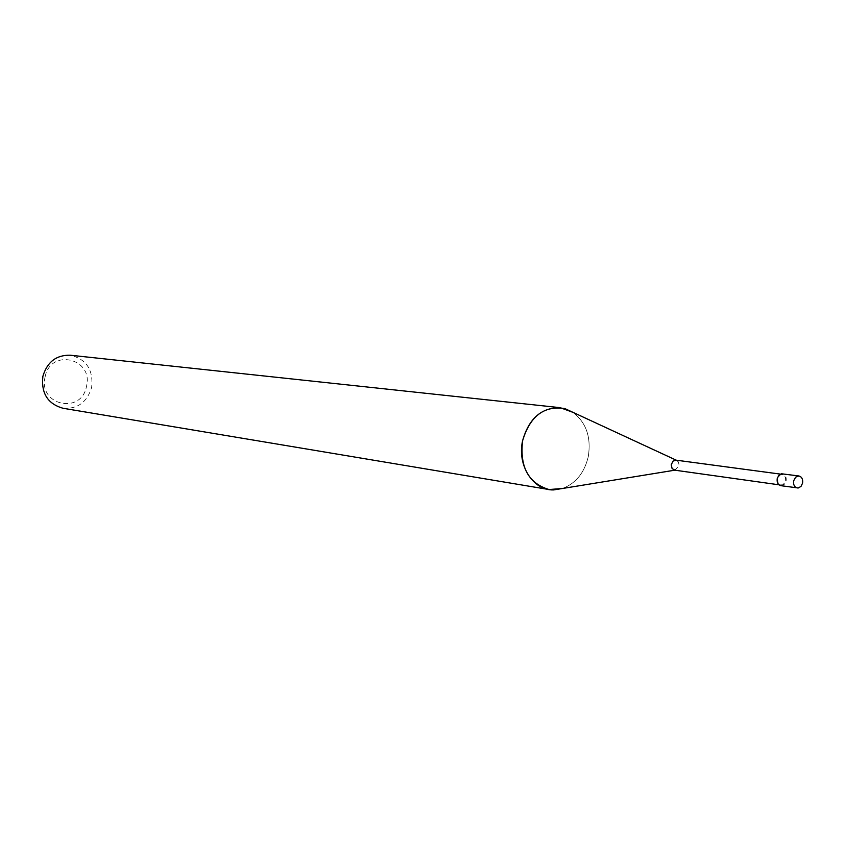 <?xml version="1.0" encoding="UTF-8"?>
<svg xmlns="http://www.w3.org/2000/svg" width="845" height="845" viewBox="0 0 845 845"><rect width="100%" height="100%" fill="white"/><g stroke="black" fill="none" stroke-linecap="round" stroke-linejoin="round"><path stroke-width="0.63" stroke-dasharray="4.22 3.17" d="M674.838 470.179L679.158 465.532L678.429 461.919L676.211 460.176M777.664 478.735L777.928 482.411L779.998 484.798L782.681 484.84L785.142 482.337L785.596 477.605L783.326 474.647L779.819 475.101L777.664 478.735M562.506 488.484C575.825 483.424 584.413 472.799 588.289 456.606C591.331 437.298 586.219 422.542 572.952 412.339C586.219 422.542 591.331 437.298 588.289 456.606C584.423 472.799 575.825 483.414 562.516 488.473M62.952 408.251C77.55 409.223 87.109 402.262 91.651 387.369C93.489 369.783 86.348 359.062 70.219 355.217M45.112 376.902C38.014 405.42 81.5 414.916 86.496 386.334C93.71 358.269 50.446 348.003 45.112 376.902M780.843 485.674L784.139 484.523L786.125 480.837C786.558 476.96 785.343 474.605 782.47 473.781M780.928 485.083L778.953 484.798M782.396 474.372L780.421 474.108"/><path stroke-width="1.27" d="M676.296 460.219L673.032 461.095L671.236 464.782L672.113 468.584L674.933 470.169M560.235 407.681L572.952 412.339L564.809 408.568C544.074 405.399 529.995 416.141 522.59 440.773C516.929 465.363 533.216 490.734 553.665 489.92L562.506 488.484L549.018 489.54L62.952 408.251C47.7 403.868 41.014 393.21 42.894 376.257C47.204 361.956 56.309 354.942 70.219 355.217L560.235 407.681C541.391 407.533 528.843 418.56 522.59 440.773C519.622 467.021 528.431 483.277 549.018 489.54M798.926 475.967L781.498 473.781L778.794 475.344L777.22 478.619C776.777 482.484 777.991 484.829 780.843 485.674L798.261 487.987L800.997 486.414L802.592 483.097C803.035 479.178 801.82 476.802 798.926 475.967L795.631 477.14L793.645 480.868C793.202 484.766 794.416 487.142 797.279 487.987M778.953 484.798L674.511 470.137M674.838 470.179L553.665 489.92M676.211 460.176L564.809 408.568M780.421 474.108L675.873 460.134"/></g></svg>
